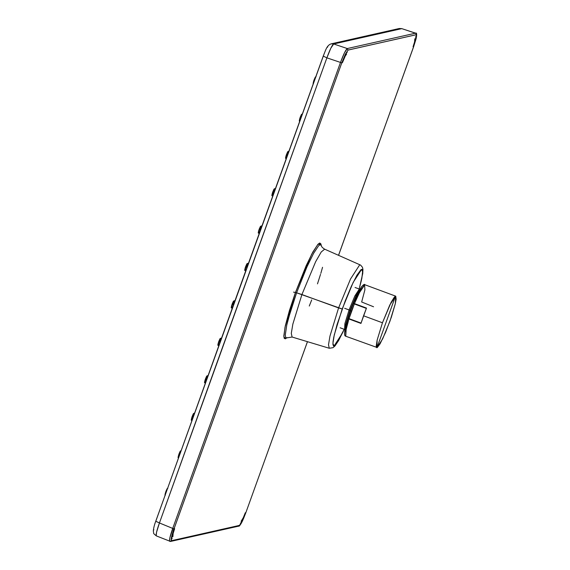 <?xml version="1.0" encoding="UTF-8"?>
<svg xmlns="http://www.w3.org/2000/svg" width="570" height="570" viewBox="0 0 570 570"><rect width="100%" height="100%" fill="white"/><g stroke="black" fill="none" stroke-linecap="round" stroke-linejoin="round"><path stroke-width="0.85" d="M342.107 62.757C344.444 56.487 346.182 52.939 347.322 52.119M172.14 538.7C171.449 538.294 172.176 534.974 174.342 528.739M245.577 512.694C243.24 518.971 241.502 522.512 240.362 523.331M415.544 36.751C416.243 37.157 415.509 40.477 413.343 46.712M338.566 255.332L413.628 46.64L416.57 36.174L416.264 34.72L348.042 50.089L345.47 53.986L341.801 62.821L174.035 528.803L171.093 539.27L171.399 540.723L239.621 525.355L240.248 524.827L243.404 518.85L245.869 512.622L307.472 341.679M341.801 62.814L345.47 53.986L348.042 50.089L347.294 48.55C345.798 49.604 343.525 54.236 340.49 62.429L326.888 57.848C329.866 49.633 332.139 45.009 333.699 43.976L347.294 48.55L344.472 52.796L340.49 62.429L341.808 62.821L174.078 528.739M174.035 528.81L172.717 528.418C169.881 536.548 168.927 540.88 169.853 541.414L171.399 540.723L171.428 537.403L173.843 528.782M324.316 53.309L155.745 521.258L159.436 522.961L155.795 521.229L239.329 288.612L323.247 56.102L326.888 57.848L159.436 522.961L156.536 532.309L156.201 535.601L156.579 535.957C155.589 535.394 156.536 531.062 159.436 522.961L172.717 528.418L340.49 62.429L326.888 57.848L215.104 367.864L159.429 522.975L172.717 528.418L340.49 62.429M172.902 528.49L169.86 537.788L169.497 541.065L169.853 541.414M170.772 541.4L238.802 526.11C238.837 526.801 240.832 524.6 242.692 520.46L245.862 512.63L241.124 523.495L238.517 526.131M171.171 541.108L171.406 540.738M171.413 540.766L239.628 525.355M238.075 526.046L238.744 525.469M416.264 34.72L416.243 38.04L413.642 46.612M273.835 435.031L307.444 341.672M338.53 255.31L413.635 46.719M415.779 33.309L401.786 28.635L415.644 33.181C416.82 32.462 416.955 34.371 416.057 38.903L413.642 46.626M415.858 33.523L416.278 34.713M348.056 50.075L347.294 48.55L415.516 33.181L347.294 48.55L333.699 43.976L401.786 28.635L415.516 33.181M416.299 34.699L348.092 50.053M331.142 43.854L333.699 43.976L401.786 28.635L399.292 28.5L401.907 28.635M323.247 56.102L326.888 57.848L330.828 48.201L333.699 43.976L331.156 43.854L399.292 28.5M323.204 56.131L323.204 56.131C325.349 51.421 326.468 45.322 331.156 43.854M327.793 46.84L327.223 47.374M153.629 529.551L153.879 529.908M245.991 265.727L245.043 270.415L245.855 267.009L246.938 267.451L245.855 267.009L247.658 263.347L245.556 266.846L247.123 264.053M246.895 266.774L247.658 263.347L248.435 263.283M245.093 269.532L245.556 266.853M245.513 266.967L245.143 268.107M258.637 232.147L259.101 229.454L258.581 233.03L259.4 229.617L260.419 230.045L259.4 229.617L261.203 225.962L259.101 229.454L260.668 226.661M260.433 229.389L261.203 225.962L261.908 225.905M259.058 229.582L258.68 230.722M259.528 228.342L259.101 229.454C258.182 232.346 258.011 233.536 258.581 233.03L259.136 233.586M272.246 194.783L272.702 192.104L272.196 195.667L273.009 192.261L273.906 192.632L273.009 192.261L274.811 188.599L272.709 192.097L274.277 189.304M274.042 192.026L274.811 188.599L275.374 188.556M274.811 188.599C273.671 189.603 274.712 187.466 272.702 192.097C271.797 194.99 271.626 196.18 272.196 195.667L272.645 196.123M272.667 192.218L272.296 193.358M288.456 152.304L288.491 151.264C287.351 152.268 288.392 150.131 286.382 154.762L285.876 158.332L286.689 154.926L287.401 155.218L286.689 154.926L288.491 151.264L286.389 154.762L287.957 151.969M285.926 157.448L286.389 154.776M286.382 154.762C285.477 157.655 285.306 158.845 285.876 158.332L286.168 158.631M286.347 154.883L285.976 156.03M299.678 120.142L300.141 117.456L299.628 121.025L300.44 117.62L300.91 117.812L300.44 117.62L302.243 113.957L300.141 117.456L301.708 114.663M300.575 116.337L300.141 117.456C299.229 120.348 299.058 121.538 299.628 121.025L299.72 121.118M300.098 117.577L299.727 118.717M166.262 491.946L167.288 489.067L166.262 491.946M165.293 494.646L166.098 491.874L165.293 494.646M165.336 494.404L165.799 491.725C164.887 494.603 164.716 495.793 165.286 495.287M166.305 490.428L166.098 491.874L167.366 488.846M179.678 454.525L179.215 454.333L181.018 450.671L179.215 454.333L179.678 454.525M178.453 456.855L178.916 454.183C178.004 457.062 177.833 458.251 178.403 457.739L179.215 454.333L178.496 457.831M181.061 450.685L181.018 450.671C179.878 451.675 180.918 449.545 178.909 454.176L180.483 451.376M178.916 454.169L179.422 452.886M193.116 417.112L192.404 416.812L194.206 413.157L192.404 416.812L193.116 417.112M191.641 419.342L192.097 416.663C191.192 419.549 191.021 420.731 191.591 420.225L192.404 416.812L191.883 420.525M192.603 415.366L192.404 416.812L192.945 414.618L193.672 413.863M194.185 414.119L194.541 413.129M206.554 379.691L205.663 379.321L207.466 375.666L205.663 379.321L206.554 379.691M204.901 381.85L205.357 379.171C204.445 382.057 204.281 383.247 204.844 382.734L205.663 379.321L204.844 382.734L205.3 383.19M205.863 377.874L205.663 379.321L206.197 377.126L206.931 376.371M206.696 379.093L207.466 375.666L208.022 375.623M220.006 342.278L218.987 341.858L220.79 338.202L218.987 341.858L220.006 342.278M220.027 341.622L220.79 338.202C219.649 339.2 220.69 337.07 218.681 341.701C217.776 344.586 217.605 345.776 218.175 345.263L218.987 341.858L218.175 345.263L218.73 345.826M218.224 344.387L218.688 341.708M219.194 340.411L218.987 341.858L219.528 339.663L220.255 338.901M233.465 304.865L232.389 304.416L234.192 300.761L232.389 304.416L233.465 304.865M231.627 306.945L232.083 304.266C231.171 307.152 231.007 308.341 231.577 307.829L232.389 304.416L231.577 307.829L232.182 308.441M233.422 304.188L234.192 300.761C233.052 301.765 234.085 299.628 232.083 304.259L233.657 301.466M232.09 304.259L232.589 302.969M313.457 83.099L314.262 80.334L313.457 83.099M313.5 82.857L313.963 80.185C313.051 83.063 312.88 84.253 313.45 83.74M314.398 79.059L314.262 80.334L314.804 78.14L315.531 77.349M313.92 80.292L313.55 81.439M315.502 77.427L314.262 80.334L315.502 77.427M373.571 306.781L361.665 301.993L364.9 289.824L364.572 284.722L360.561 290.187L354.462 303.618L353.421 303.44L361.594 286.682L357.718 293.607L353.421 303.44L354.333 303.953L353.421 303.44L350.422 310.757L349.075 309.938L344.907 323.56L344.565 329.432L340.119 327.786M376.692 347.693L376.207 346.239L377.141 340.105L382.449 322.784L391.12 302.321L394.419 297.013L395.751 296.179L389.823 304.921L382.449 322.784L377.119 340.19L376.948 347.7L382.62 338.958L389.994 321.088L395.316 303.682L395.758 296.186L396.143 299.186L395.302 303.767L391.334 317.248L385.591 332.36L380.076 343.824L377.255 347.565L345.762 336.236C344.743 336.058 344.358 334.747 344.601 332.317L345.691 324.53L350.03 310.365L350.422 310.757L348.063 318.309L349.047 318.644L351.369 311.177L350.422 310.757L353.421 303.44L354.333 303.953L351.369 311.177L350.422 310.757L345.42 327.771L344.601 332.317L348.063 318.309L360.953 323.425L348.933 318.979L345.698 331.149L345.762 336.236L346.197 328.74L349.047 318.644L361.067 323.097L349.047 318.644L354.333 303.953L366.353 308.406L354.333 303.953L354.462 303.618L366.482 308.071L360.988 323.318M366.439 308.178L354.462 303.618L358.901 293.472L364.836 284.729C364.615 283.846 363.475 284.587 361.401 286.952L356.029 295.816L350.03 310.365L356.029 295.816L359.129 290.223M360.953 323.425L363.546 315.787L382.449 322.784L363.546 315.787L366.482 308.071M360.069 289.118L359.285 289.111L354.846 295.958L349.075 309.938L344.629 308.292L349.075 309.938L344.907 323.56L344.565 329.432L345 329.809M355.046 287.472L359.492 289.118L354.846 295.958L349.075 309.938L350.03 310.365L345.691 324.53L345.007 328.356M292.104 337.041L291.291 333.372L292.845 324.109L301.915 294.548L292.845 324.138L291.291 333.393L292.111 337.041L286.632 337.896L285.62 337.29L285.299 334.889L286.76 325.128L288.477 318.217L296.592 292.809L295.445 292.495L289.418 310.572L285.285 325.954L283.832 335.801L284.173 338.231L285.228 338.829L287.252 337.611L286.632 337.896L285.613 337.29L285.292 334.889L286.76 325.128L290.764 310.265L296.592 292.809L342.207 308.983L353.179 282.378L361.629 269.361L362.727 272.011L361.366 280.533L359.15 288.99L361.872 278.224L362.684 270.793L362.128 269.425L360.945 269.717L356.941 275.189L351.384 286.211L345.199 300.981L337.012 324.686L333.771 337.212L333.044 341.658L332.958 344.636L333.514 346.004L334.697 345.719L336.45 343.767L344.259 329.218M309.275 306.04L311.712 299.891M344.216 329.303L342.463 333.051L334.013 346.076L332.916 343.425L334.269 334.896L342.207 308.983L338.58 307.935L329.959 336.115L328.505 344.807L329.282 348.263L328.505 344.807L329.959 336.115L338.58 307.935L350.514 279.008L359.706 264.843L360.169 264.872L359.706 264.843L350.514 279.008L338.58 307.935L301.915 294.548L315.652 261.694L321.245 251.961L324.665 249.183M317.483 283.874L320.511 274.384M320.825 273.336L321.394 271.398M321.459 271.149L321.793 269.995M321.815 269.909L322.535 267.287M359.178 289.004L362.762 273.436L362.926 269.318L362.442 267.252L360.611 265.107L324.658 249.176L321.231 251.983L315.637 261.716L301.915 294.548L296.592 292.809L307.002 266.781L313.543 253.422L318.544 245.848L320.205 244.644L321.338 245.585M320.81 243.775L319.692 243.005L317.96 244.281L312.844 252.047L306.161 265.713L295.445 292.495L296.592 292.809L307.002 266.781L313.543 253.422L318.544 245.848L320.205 244.644L321.338 245.577C321.366 246.596 322.47 247.8 324.658 249.176M321.338 245.577L320.867 243.96L317.804 244.452L311.662 254.263L295.445 292.503L293.536 292.132L295.445 292.503L285.014 327.237L283.867 336.742L285.591 338.722L286.29 337.91M174.648 528.682L173.13 533.477L172.881 536.683M241.103 521.315L243.312 517.667L245.292 512.765M413.058 46.776L414.568 41.98L414.825 38.774M346.603 54.15L345.313 55.91L342.413 62.693M376.948 347.7L395.495 296.172M170.551 541.471L156.422 535.942C152.154 532.53 154.249 533.912 153.302 531.147C153.579 528.048 154.399 524.756 155.745 521.258M413.67 46.633L385.726 124.246M247.658 263.347C246.518 264.352 247.558 262.214 245.549 266.846C244.644 269.738 244.473 270.928 245.043 270.415L245.649 271.028M261.203 225.962C260.062 226.96 261.096 224.829 259.094 229.461M302.243 113.957C301.103 114.962 302.143 112.824 300.134 117.456M167.901 488.219C166.761 489.217 167.801 487.086 165.792 491.718M194.206 413.157C193.066 414.162 194.106 412.024 192.097 416.656M207.466 375.666C206.326 376.67 207.359 374.533 205.357 379.164M220.79 338.202L221.495 338.145M234.192 300.761L234.968 300.696M316.065 76.672C314.925 77.677 315.965 75.546 313.956 80.178M395.758 296.186L364.836 284.729M344.252 329.31L338.637 340.511L334.996 345.926L333.022 347.679L329.282 348.263L292.111 337.041"/></g></svg>
